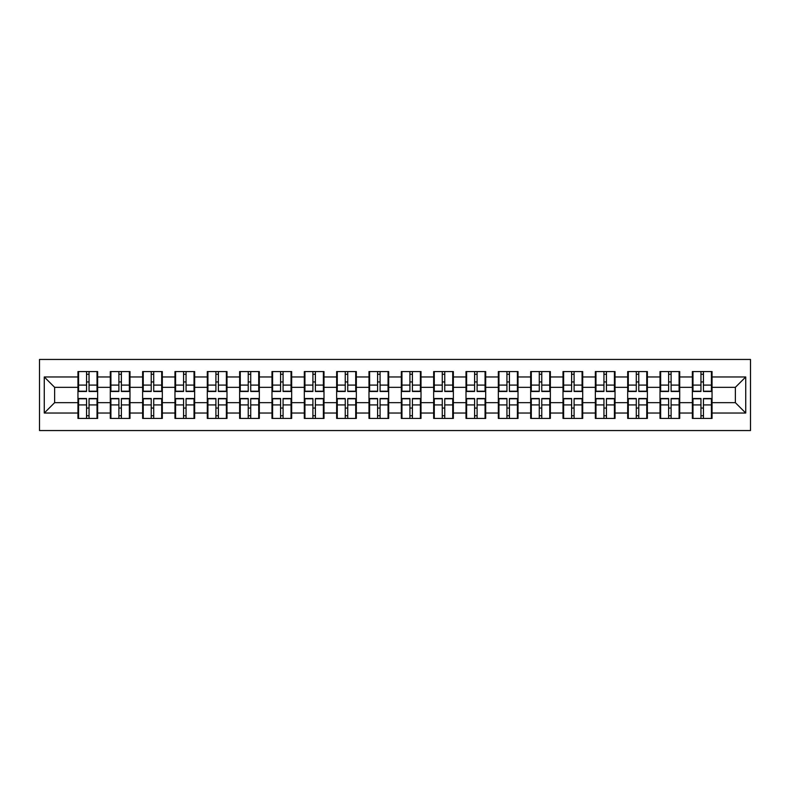 <?xml version="1.0" encoding="UTF-8"?>
<svg xmlns="http://www.w3.org/2000/svg" width="790" height="790" viewBox="0 0 790 790"><rect width="100%" height="100%" fill="white"/><g stroke="black" fill="none" stroke-linecap="round" stroke-linejoin="round"><path stroke-width="1.19" d="M39.5 430.55L750.5 430.55L750.5 359.45L39.5 359.45L39.5 430.55M712.047 408.163L711.425 408.163M692.978 408.163L692.356 408.163M692.356 381.837L692.978 381.837M711.425 381.837L712.047 381.837M712.047 379.141L711.425 379.141M692.978 379.141L692.356 379.141M692.356 410.859L692.978 410.859M711.425 410.859L712.047 410.859M679.706 408.163L679.094 408.163M660.638 408.163L660.015 408.163M660.015 381.837L660.638 381.837M679.094 381.837L679.706 381.837M679.706 379.141L679.094 379.141M660.638 379.141L660.015 379.141M660.015 410.859L660.638 410.859M679.094 410.859L679.706 410.859M647.375 408.163L646.753 408.163M628.307 408.163L627.685 408.163M627.685 381.837L628.307 381.837M646.753 381.837L647.375 381.837M647.375 379.141L646.753 379.141M628.307 379.141L627.685 379.141M627.685 410.859L628.307 410.859M646.753 410.859L647.375 410.859M615.035 408.163L614.413 408.163M595.966 408.163L595.344 408.163M595.344 381.837L595.966 381.837M614.413 381.837L615.035 381.837M615.035 379.141L614.413 379.141M595.966 379.141L595.344 379.141M595.344 410.859L595.966 410.859M614.413 410.859L615.035 410.859M582.704 408.163L582.082 408.163M563.625 408.163L563.003 408.163M563.003 381.837L563.625 381.837M582.082 381.837L582.704 381.837M582.704 379.141L582.082 379.141M563.625 379.141L563.003 379.141M563.003 410.859L563.625 410.859M582.082 410.859L582.704 410.859M550.363 408.163L549.741 408.163M531.295 408.163L530.673 408.163M530.673 381.837L531.295 381.837M549.741 381.837L550.363 381.837M550.363 379.141L549.741 379.141M531.295 379.141L530.673 379.141M530.673 410.859L531.295 410.859M549.741 410.859L550.363 410.859M518.023 408.163L517.401 408.163M498.954 408.163L498.332 408.163M498.332 381.837L498.954 381.837M517.401 381.837L518.023 381.837M518.023 379.141L517.401 379.141M498.954 379.141L498.332 379.141M498.332 410.859L498.954 410.859M517.401 410.859L518.023 410.859M485.692 408.163L485.07 408.163M466.613 408.163L466.001 408.163M466.001 381.837L466.613 381.837M485.07 381.837L485.692 381.837M485.692 379.141L485.07 379.141M466.613 379.141L466.001 379.141M466.001 410.859L466.613 410.859M485.07 410.859L485.692 410.859M453.351 408.163L452.729 408.163M434.283 408.163L433.661 408.163M433.661 381.837L434.283 381.837M452.729 381.837L453.351 381.837M453.351 379.141L452.729 379.141M434.283 379.141L433.661 379.141M433.661 410.859L434.283 410.859M452.729 410.859L453.351 410.859M421.011 408.163L420.389 408.163M401.942 408.163L401.32 408.163M401.32 381.837L401.942 381.837M420.389 381.837L421.011 381.837M421.011 379.141L420.389 379.141M401.942 379.141L401.32 379.141M401.32 410.859L401.942 410.859M420.389 410.859L421.011 410.859M388.68 408.163L388.058 408.163M369.611 408.163L368.989 408.163M368.989 381.837L369.611 381.837M388.058 381.837L388.68 381.837M388.68 379.141L388.058 379.141M369.611 379.141L368.989 379.141M368.989 410.859L369.611 410.859M388.058 410.859L388.68 410.859M356.339 408.163L355.717 408.163M337.271 408.163L336.649 408.163M336.649 381.837L337.271 381.837M355.717 381.837L356.339 381.837M356.339 379.141L355.717 379.141M337.271 379.141L336.649 379.141M336.649 410.859L337.271 410.859M355.717 410.859L356.339 410.859M323.999 408.163L323.387 408.163M304.93 408.163L304.308 408.163M304.308 381.837L304.93 381.837M323.387 381.837L323.999 381.837M323.999 379.141L323.387 379.141M304.93 379.141L304.308 379.141M304.308 410.859L304.93 410.859M323.387 410.859L323.999 410.859M291.668 408.163L291.046 408.163M272.599 408.163L271.977 408.163M271.977 381.837L272.599 381.837M291.046 381.837L291.668 381.837M291.668 379.141L291.046 379.141M272.599 379.141L271.977 379.141M271.977 410.859L272.599 410.859M291.046 410.859L291.668 410.859M259.327 408.163L258.705 408.163M240.259 408.163L239.637 408.163M239.637 381.837L240.259 381.837M258.705 381.837L259.327 381.837M259.327 379.141L258.705 379.141M240.259 379.141L239.637 379.141M239.637 410.859L240.259 410.859M258.705 410.859L259.327 410.859M226.997 408.163L226.375 408.163M207.918 408.163L207.296 408.163M207.296 381.837L207.918 381.837M226.375 381.837L226.997 381.837M226.997 379.141L226.375 379.141M207.918 379.141L207.296 379.141M207.296 410.859L207.918 410.859M226.375 410.859L226.997 410.859M194.656 408.163L194.034 408.163M175.587 408.163L174.965 408.163M174.965 381.837L175.587 381.837M194.034 381.837L194.656 381.837M194.656 379.141L194.034 379.141M175.587 379.141L174.965 379.141M174.965 410.859L175.587 410.859M194.034 410.859L194.656 410.859M162.315 408.163L161.693 408.163M143.247 408.163L142.625 408.163M142.625 381.837L143.247 381.837M161.693 381.837L162.315 381.837M162.315 379.141L161.693 379.141M143.247 379.141L142.625 379.141M142.625 410.859L143.247 410.859M161.693 410.859L162.315 410.859M129.985 408.163L129.363 408.163M110.906 408.163L110.294 408.163M110.294 381.837L110.906 381.837M129.363 381.837L129.985 381.837M129.985 379.141L129.363 379.141M110.906 379.141L110.294 379.141M110.294 410.859L110.906 410.859M129.363 410.859L129.985 410.859M735.371 402.673L735.371 387.327L712.047 387.327L712.047 402.673L735.371 402.673L745.73 413.032L745.73 376.968L712.047 376.968L712.047 371.577L692.356 371.577L692.356 387.327L679.706 387.327L679.706 402.673L692.356 402.673L692.356 387.327M745.73 413.032L712.047 413.032L712.047 418.424L692.356 418.424L692.356 413.032L679.706 413.032L679.706 418.424L660.015 418.424L660.015 413.032L647.375 413.032L647.375 418.424L627.685 418.424L627.685 413.032L615.035 413.032L615.035 418.424L595.344 418.424L595.344 413.032L582.704 413.032L582.704 418.424L563.003 418.424L563.003 413.032L550.363 413.032L550.363 418.424L530.673 418.424L530.673 413.032L518.023 413.032L518.023 418.424L498.332 418.424L498.332 413.032L485.692 413.032L485.692 418.424L466.001 418.424L466.001 413.032L453.351 413.032L453.351 418.424L433.661 418.424L433.661 413.032L421.011 413.032L421.011 418.424L401.32 418.424L401.32 413.032L388.68 413.032L388.68 418.424L368.989 418.424L368.989 413.032L356.339 413.032L356.339 418.424L336.649 418.424L336.649 413.032L323.999 413.032L323.999 418.424L304.308 418.424L304.308 413.032L291.668 413.032L291.668 418.424L271.977 418.424L271.977 413.032L259.327 413.032L259.327 418.424L239.637 418.424L239.637 413.032L226.997 413.032L226.997 418.424L207.296 418.424L207.296 413.032L194.656 413.032L194.656 418.424L174.965 418.424L174.965 413.032L162.315 413.032L162.315 418.424L142.625 418.424L142.625 413.032L129.985 413.032L129.985 418.424L110.294 418.424L110.294 413.032L97.644 413.032L97.644 418.424L77.953 418.424L77.953 413.032L44.27 413.032L44.27 376.968L77.953 376.968L77.953 387.327L54.629 387.327L54.629 402.673L77.953 402.673L77.953 387.327M692.356 376.968L679.706 376.968L679.706 371.577L660.015 371.577L660.015 376.968L647.375 376.968L647.375 371.577L627.685 371.577L627.685 376.968L615.035 376.968L615.035 371.577L595.344 371.577L595.344 376.968L582.704 376.968L582.704 371.577L563.003 371.577L563.003 376.968L550.363 376.968L550.363 371.577L530.673 371.577L530.673 376.968L518.023 376.968L518.023 371.577L498.332 371.577L498.332 376.968L485.692 376.968L485.692 371.577L466.001 371.577L466.001 376.968L453.351 376.968L453.351 371.577L433.661 371.577L433.661 376.968L421.011 376.968L421.011 371.577L401.32 371.577L401.32 376.968L388.68 376.968L388.68 371.577L368.989 371.577L368.989 376.968L356.339 376.968L356.339 371.577L336.649 371.577L336.649 376.968L323.999 376.968L323.999 371.577L304.308 371.577L304.308 376.968L291.668 376.968L291.668 371.577L271.977 371.577L271.977 376.968L259.327 376.968L259.327 371.577L239.637 371.577L239.637 376.968L226.997 376.968L226.997 371.577L207.296 371.577L207.296 376.968L194.656 376.968L194.656 371.577L174.965 371.577L174.965 376.968L162.315 376.968L162.315 371.577L142.625 371.577L142.625 376.968L129.985 376.968L129.985 371.577L110.294 371.577L110.294 376.968L97.644 376.968L97.644 371.577L77.953 371.577L77.953 376.968M692.356 402.673L692.356 413.032M679.706 402.673L679.706 413.032M679.706 376.968L679.706 387.327M647.375 402.673L660.015 402.673L660.015 387.327L647.375 387.327L647.375 413.032M660.015 402.673L660.015 413.032M660.015 376.968L660.015 387.327M647.375 376.968L647.375 387.327M615.035 402.673L627.685 402.673L627.685 387.327L615.035 387.327L615.035 413.032M627.685 402.673L627.685 413.032M627.685 376.968L627.685 387.327M615.035 376.968L615.035 387.327M582.704 402.673L595.344 402.673L595.344 387.327L582.704 387.327L582.704 413.032M595.344 402.673L595.344 413.032M595.344 376.968L595.344 387.327M582.704 376.968L582.704 387.327M550.363 402.673L563.003 402.673L563.003 387.327L550.363 387.327L550.363 413.032M563.003 402.673L563.003 413.032M563.003 376.968L563.003 387.327M550.363 376.968L550.363 387.327M518.023 402.673L530.673 402.673L530.673 387.327L518.023 387.327L518.023 413.032M530.673 402.673L530.673 413.032M530.673 376.968L530.673 387.327M518.023 376.968L518.023 387.327M485.692 402.673L498.332 402.673L498.332 387.327L485.692 387.327L485.692 413.032M498.332 402.673L498.332 413.032M498.332 376.968L498.332 387.327M485.692 376.968L485.692 387.327M453.351 402.673L466.001 402.673L466.001 387.327L453.351 387.327L453.351 413.032M466.001 402.673L466.001 413.032M466.001 376.968L466.001 387.327M453.351 376.968L453.351 387.327M421.011 402.673L433.661 402.673L433.661 387.327L421.011 387.327L421.011 413.032M433.661 402.673L433.661 413.032M433.661 376.968L433.661 387.327M421.011 376.968L421.011 387.327M388.68 402.673L401.32 402.673L401.32 387.327L388.68 387.327L388.68 413.032M401.32 402.673L401.32 413.032M401.32 376.968L401.32 387.327M388.68 376.968L388.68 387.327M356.339 402.673L368.989 402.673L368.989 387.327L356.339 387.327L356.339 413.032M368.989 402.673L368.989 413.032M368.989 376.968L368.989 387.327M356.339 376.968L356.339 387.327M323.999 402.673L336.649 402.673L336.649 387.327L323.999 387.327L323.999 413.032M336.649 402.673L336.649 413.032M336.649 376.968L336.649 387.327M323.999 376.968L323.999 387.327M291.668 402.673L304.308 402.673L304.308 387.327L291.668 387.327L291.668 413.032M304.308 402.673L304.308 413.032M304.308 376.968L304.308 387.327M291.668 376.968L291.668 387.327M259.327 402.673L271.977 402.673L271.977 387.327L259.327 387.327L259.327 413.032M271.977 402.673L271.977 413.032M271.977 376.968L271.977 387.327M259.327 376.968L259.327 387.327M226.997 402.673L239.637 402.673L239.637 387.327L226.997 387.327L226.997 413.032M239.637 402.673L239.637 413.032M239.637 376.968L239.637 387.327M226.997 376.968L226.997 387.327M194.656 402.673L207.296 402.673L207.296 387.327L194.656 387.327L194.656 413.032M207.296 402.673L207.296 413.032M207.296 376.968L207.296 387.327M194.656 376.968L194.656 387.327M162.315 402.673L174.965 402.673L174.965 387.327L162.315 387.327L162.315 413.032M174.965 402.673L174.965 413.032M174.965 376.968L174.965 387.327M162.315 376.968L162.315 387.327M129.985 402.673L142.625 402.673L142.625 387.327L129.985 387.327L129.985 413.032M142.625 402.673L142.625 413.032M142.625 376.968L142.625 387.327M129.985 376.968L129.985 387.327M97.644 402.673L110.294 402.673L110.294 387.327L97.644 387.327L97.644 413.032M110.294 402.673L110.294 413.032M110.294 376.968L110.294 387.327M97.644 376.968L97.644 387.327M97.644 408.163L97.022 408.163M78.575 408.163L77.953 408.163M77.953 381.837L78.575 381.837M97.022 381.837L97.644 381.837M97.644 379.141L97.022 379.141M78.575 379.141L77.953 379.141M77.953 410.859L78.575 410.859M97.022 410.859L97.644 410.859M77.953 402.673L77.953 413.032M54.629 402.673L44.27 413.032M44.27 376.968L54.629 387.327M712.047 402.673L712.047 413.032M712.047 376.968L712.047 387.327M745.73 376.968L735.371 387.327M97.022 371.577L97.022 391.475L89.043 391.475L89.043 371.577M86.554 371.577L86.554 391.475L78.575 391.475L78.575 371.577M86.554 374.272L89.043 374.272M89.043 381.945L86.554 381.945M78.575 418.424L78.575 398.525L86.554 398.525L86.554 418.424M89.043 418.424L89.043 398.525L97.022 398.525L97.022 418.424M89.043 415.728L86.554 415.728M86.554 408.055L89.043 408.055M129.363 371.577L129.363 391.475L121.384 391.475L121.384 371.577M118.895 371.577L118.895 391.475L110.906 391.475L110.906 371.577M118.895 374.272L121.384 374.272M121.384 381.945L118.895 381.945M161.693 371.577L161.693 391.475L153.714 391.475L153.714 371.577M151.226 371.577L151.226 391.475L143.247 391.475L143.247 371.577M151.226 374.272L153.714 374.272M153.714 381.945L151.226 381.945M194.034 371.577L194.034 391.475L186.055 391.475L186.055 371.577M183.566 371.577L183.566 391.475L175.587 391.475L175.587 371.577M183.566 374.272L186.055 374.272M186.055 381.945L183.566 381.945M226.375 371.577L226.375 391.475L218.386 391.475L218.386 371.577M215.907 371.577L215.907 391.475L207.918 391.475L207.918 371.577M215.907 374.272L218.386 374.272M218.386 381.945L215.907 381.945M258.705 371.577L258.705 391.475L250.726 391.475L250.726 371.577M248.238 371.577L248.238 391.475L240.259 391.475L240.259 371.577M248.238 374.272L250.726 374.272M250.726 381.945L248.238 381.945M110.906 418.424L110.906 398.525L118.895 398.525L118.895 418.424M121.384 418.424L121.384 398.525L129.363 398.525L129.363 418.424M121.384 415.728L118.895 415.728M118.895 408.055L121.384 408.055M143.247 418.424L143.247 398.525L151.226 398.525L151.226 418.424M153.714 418.424L153.714 398.525L161.693 398.525L161.693 418.424M153.714 415.728L151.226 415.728M151.226 408.055L153.714 408.055M175.587 418.424L175.587 398.525L183.566 398.525L183.566 418.424M186.055 418.424L186.055 398.525L194.034 398.525L194.034 418.424M186.055 415.728L183.566 415.728M183.566 408.055L186.055 408.055M207.918 418.424L207.918 398.525L215.907 398.525L215.907 418.424M218.386 418.424L218.386 398.525L226.375 398.525L226.375 418.424M218.386 415.728L215.907 415.728M215.907 408.055L218.386 408.055M240.259 418.424L240.259 398.525L248.238 398.525L248.238 418.424M250.726 418.424L250.726 398.525L258.705 398.525L258.705 418.424M250.726 415.728L248.238 415.728M248.238 408.055L250.726 408.055M291.046 371.577L291.046 391.475L283.067 391.475L283.067 371.577M280.578 371.577L280.578 391.475L272.599 391.475L272.599 371.577M280.578 374.272L283.067 374.272M283.067 381.945L280.578 381.945M272.599 418.424L272.599 398.525L280.578 398.525L280.578 418.424M283.067 418.424L283.067 398.525L291.046 398.525L291.046 418.424M283.067 415.728L280.578 415.728M280.578 408.055L283.067 408.055M323.387 371.577L323.387 391.475L315.398 391.475L315.398 371.577M312.909 371.577L312.909 391.475L304.93 391.475L304.93 371.577M312.909 374.272L315.398 374.272M315.398 381.945L312.909 381.945M304.93 418.424L304.93 398.525L312.909 398.525L312.909 418.424M315.398 418.424L315.398 398.525L323.387 398.525L323.387 418.424M315.398 415.728L312.909 415.728M312.909 408.055L315.398 408.055M355.717 371.577L355.717 391.475L347.738 391.475L347.738 371.577M345.25 371.577L345.25 391.475L337.271 391.475L337.271 371.577M345.25 374.272L347.738 374.272M347.738 381.945L345.25 381.945M337.271 418.424L337.271 398.525L345.25 398.525L345.25 418.424M347.738 418.424L347.738 398.525L355.717 398.525L355.717 418.424M347.738 415.728L345.25 415.728M345.25 408.055L347.738 408.055M388.058 371.577L388.058 391.475L380.079 391.475L380.079 371.577M377.59 371.577L377.59 391.475L369.611 391.475L369.611 371.577M377.59 374.272L380.079 374.272M380.079 381.945L377.59 381.945M369.611 418.424L369.611 398.525L377.59 398.525L377.59 418.424M380.079 418.424L380.079 398.525L388.058 398.525L388.058 418.424M380.079 415.728L377.59 415.728M377.59 408.055L380.079 408.055M420.389 371.577L420.389 391.475L412.41 391.475L412.41 371.577M409.921 371.577L409.921 391.475L401.942 391.475L401.942 371.577M409.921 374.272L412.41 374.272M412.41 381.945L409.921 381.945M401.942 418.424L401.942 398.525L409.921 398.525L409.921 418.424M412.41 418.424L412.41 398.525L420.389 398.525L420.389 418.424M412.41 415.728L409.921 415.728M409.921 408.055L412.41 408.055M452.729 371.577L452.729 391.475L444.75 391.475L444.75 371.577M442.262 371.577L442.262 391.475L434.283 391.475L434.283 371.577M442.262 374.272L444.75 374.272M444.75 381.945L442.262 381.945M434.283 418.424L434.283 398.525L442.262 398.525L442.262 418.424M444.75 418.424L444.75 398.525L452.729 398.525L452.729 418.424M444.75 415.728L442.262 415.728M442.262 408.055L444.75 408.055M485.07 371.577L485.07 391.475L477.091 391.475L477.091 371.577M474.602 371.577L474.602 391.475L466.613 391.475L466.613 371.577M474.602 374.272L477.091 374.272M477.091 381.945L474.602 381.945M466.613 418.424L466.613 398.525L474.602 398.525L474.602 418.424M477.091 418.424L477.091 398.525L485.07 398.525L485.07 418.424M477.091 415.728L474.602 415.728M474.602 408.055L477.091 408.055M517.401 371.577L517.401 391.475L509.422 391.475L509.422 371.577M506.933 371.577L506.933 391.475L498.954 391.475L498.954 371.577M506.933 374.272L509.422 374.272M509.422 381.945L506.933 381.945M498.954 418.424L498.954 398.525L506.933 398.525L506.933 418.424M509.422 418.424L509.422 398.525L517.401 398.525L517.401 418.424M509.422 415.728L506.933 415.728M506.933 408.055L509.422 408.055M549.741 371.577L549.741 391.475L541.762 391.475L541.762 371.577M539.274 371.577L539.274 391.475L531.295 391.475L531.295 371.577M539.274 374.272L541.762 374.272M541.762 381.945L539.274 381.945M531.295 418.424L531.295 398.525L539.274 398.525L539.274 418.424M541.762 418.424L541.762 398.525L549.741 398.525L549.741 418.424M541.762 415.728L539.274 415.728M539.274 408.055L541.762 408.055M582.082 371.577L582.082 391.475L574.093 391.475L574.093 371.577M571.614 371.577L571.614 391.475L563.625 391.475L563.625 371.577M571.614 374.272L574.093 374.272M574.093 381.945L571.614 381.945M563.625 418.424L563.625 398.525L571.614 398.525L571.614 418.424M574.093 418.424L574.093 398.525L582.082 398.525L582.082 418.424M574.093 415.728L571.614 415.728M571.614 408.055L574.093 408.055M614.413 371.577L614.413 391.475L606.434 391.475L606.434 371.577M603.945 371.577L603.945 391.475L595.966 391.475L595.966 371.577M603.945 374.272L606.434 374.272M606.434 381.945L603.945 381.945M595.966 418.424L595.966 398.525L603.945 398.525L603.945 418.424M606.434 418.424L606.434 398.525L614.413 398.525L614.413 418.424M606.434 415.728L603.945 415.728M603.945 408.055L606.434 408.055M646.753 371.577L646.753 391.475L638.774 391.475L638.774 371.577M636.286 371.577L636.286 391.475L628.307 391.475L628.307 371.577M636.286 374.272L638.774 374.272M638.774 381.945L636.286 381.945M628.307 418.424L628.307 398.525L636.286 398.525L636.286 418.424M638.774 418.424L638.774 398.525L646.753 398.525L646.753 418.424M638.774 415.728L636.286 415.728M636.286 408.055L638.774 408.055M679.094 371.577L679.094 391.475L671.105 391.475L671.105 371.577M668.617 371.577L668.617 391.475L660.638 391.475L660.638 371.577M668.617 374.272L671.105 374.272M671.105 381.945L668.617 381.945M660.638 418.424L660.638 398.525L668.617 398.525L668.617 418.424M671.105 418.424L671.105 398.525L679.094 398.525L679.094 418.424M671.105 415.728L668.617 415.728M668.617 408.055L671.105 408.055M711.425 371.577L711.425 391.475L703.446 391.475L703.446 371.577M700.957 371.577L700.957 391.475L692.978 391.475L692.978 371.577M700.957 374.272L703.446 374.272M703.446 381.945L700.957 381.945M692.978 418.424L692.978 398.525L700.957 398.525L700.957 418.424M703.446 418.424L703.446 398.525L711.425 398.525L711.425 418.424M703.446 415.728L700.957 415.728M700.957 408.055L703.446 408.055M86.554 385.086L78.575 385.086M86.554 391.208L78.575 391.208M97.022 385.086L89.043 385.086M97.022 391.208L89.043 391.208M89.043 404.915L97.022 404.915M89.043 398.792L97.022 398.792M78.575 404.915L86.554 404.915M78.575 398.792L86.554 398.792M118.895 385.086L110.906 385.086M118.895 391.208L110.906 391.208M129.363 385.086L121.384 385.086M129.363 391.208L121.384 391.208M151.226 385.086L143.247 385.086M151.226 391.208L143.247 391.208M161.693 385.086L153.714 385.086M161.693 391.208L153.714 391.208M183.566 385.086L175.587 385.086M183.566 391.208L175.587 391.208M194.034 385.086L186.055 385.086M194.034 391.208L186.055 391.208M215.907 385.086L207.918 385.086M215.907 391.208L207.918 391.208M226.375 385.086L218.386 385.086M226.375 391.208L218.386 391.208M248.238 385.086L240.259 385.086M248.238 391.208L240.259 391.208M258.705 385.086L250.726 385.086M258.705 391.208L250.726 391.208M121.384 404.915L129.363 404.915M121.384 398.792L129.363 398.792M110.906 404.915L118.895 404.915M110.906 398.792L118.895 398.792M153.714 404.915L161.693 404.915M153.714 398.792L161.693 398.792M143.247 404.915L151.226 404.915M143.247 398.792L151.226 398.792M186.055 404.915L194.034 404.915M186.055 398.792L194.034 398.792M175.587 404.915L183.566 404.915M175.587 398.792L183.566 398.792M218.386 404.915L226.375 404.915M218.386 398.792L226.375 398.792M207.918 404.915L215.907 404.915M207.918 398.792L215.907 398.792M250.726 404.915L258.705 404.915M250.726 398.792L258.705 398.792M240.259 404.915L248.238 404.915M240.259 398.792L248.238 398.792M280.578 385.086L272.599 385.086M280.578 391.208L272.599 391.208M291.046 385.086L283.067 385.086M291.046 391.208L283.067 391.208M283.067 404.915L291.046 404.915M283.067 398.792L291.046 398.792M272.599 404.915L280.578 404.915M272.599 398.792L280.578 398.792M312.909 385.086L304.93 385.086M312.909 391.208L304.93 391.208M323.387 385.086L315.398 385.086M323.387 391.208L315.398 391.208M315.398 404.915L323.387 404.915M315.398 398.792L323.387 398.792M304.93 404.915L312.909 404.915M304.93 398.792L312.909 398.792M345.25 385.086L337.271 385.086M345.25 391.208L337.271 391.208M355.717 385.086L347.738 385.086M355.717 391.208L347.738 391.208M347.738 404.915L355.717 404.915M347.738 398.792L355.717 398.792M337.271 404.915L345.25 404.915M337.271 398.792L345.25 398.792M377.59 385.086L369.611 385.086M377.59 391.208L369.611 391.208M388.058 385.086L380.079 385.086M388.058 391.208L380.079 391.208M380.079 404.915L388.058 404.915M380.079 398.792L388.058 398.792M369.611 404.915L377.59 404.915M369.611 398.792L377.59 398.792M409.921 385.086L401.942 385.086M409.921 391.208L401.942 391.208M420.389 385.086L412.41 385.086M420.389 391.208L412.41 391.208M412.41 404.915L420.389 404.915M412.41 398.792L420.389 398.792M401.942 404.915L409.921 404.915M401.942 398.792L409.921 398.792M442.262 385.086L434.283 385.086M442.262 391.208L434.283 391.208M452.729 385.086L444.75 385.086M452.729 391.208L444.75 391.208M444.75 404.915L452.729 404.915M444.75 398.792L452.729 398.792M434.283 404.915L442.262 404.915M434.283 398.792L442.262 398.792M474.602 385.086L466.613 385.086M474.602 391.208L466.613 391.208M485.07 385.086L477.091 385.086M485.07 391.208L477.091 391.208M477.091 404.915L485.07 404.915M477.091 398.792L485.07 398.792M466.613 404.915L474.602 404.915M466.613 398.792L474.602 398.792M506.933 385.086L498.954 385.086M506.933 391.208L498.954 391.208M517.401 385.086L509.422 385.086M517.401 391.208L509.422 391.208M509.422 404.915L517.401 404.915M509.422 398.792L517.401 398.792M498.954 404.915L506.933 404.915M498.954 398.792L506.933 398.792M539.274 385.086L531.295 385.086M539.274 391.208L531.295 391.208M549.741 385.086L541.762 385.086M549.741 391.208L541.762 391.208M541.762 404.915L549.741 404.915M541.762 398.792L549.741 398.792M531.295 404.915L539.274 404.915M531.295 398.792L539.274 398.792M571.614 385.086L563.625 385.086M571.614 391.208L563.625 391.208M582.082 385.086L574.093 385.086M582.082 391.208L574.093 391.208M574.093 404.915L582.082 404.915M574.093 398.792L582.082 398.792M563.625 404.915L571.614 404.915M563.625 398.792L571.614 398.792M603.945 385.086L595.966 385.086M603.945 391.208L595.966 391.208M614.413 385.086L606.434 385.086M614.413 391.208L606.434 391.208M606.434 404.915L614.413 404.915M606.434 398.792L614.413 398.792M595.966 404.915L603.945 404.915M595.966 398.792L603.945 398.792M636.286 385.086L628.307 385.086M636.286 391.208L628.307 391.208M646.753 385.086L638.774 385.086M646.753 391.208L638.774 391.208M638.774 404.915L646.753 404.915M638.774 398.792L646.753 398.792M628.307 404.915L636.286 404.915M628.307 398.792L636.286 398.792M668.617 385.086L660.638 385.086M668.617 391.208L660.638 391.208M679.094 385.086L671.105 385.086M679.094 391.208L671.105 391.208M671.105 404.915L679.094 404.915M671.105 398.792L679.094 398.792M660.638 404.915L668.617 404.915M660.638 398.792L668.617 398.792M700.957 385.086L692.978 385.086M700.957 391.208L692.978 391.208M711.425 385.086L703.446 385.086M711.425 391.208L703.446 391.208M703.446 404.915L711.425 404.915M703.446 398.792L711.425 398.792M692.978 404.915L700.957 404.915M692.978 398.792L700.957 398.792"/></g></svg>
